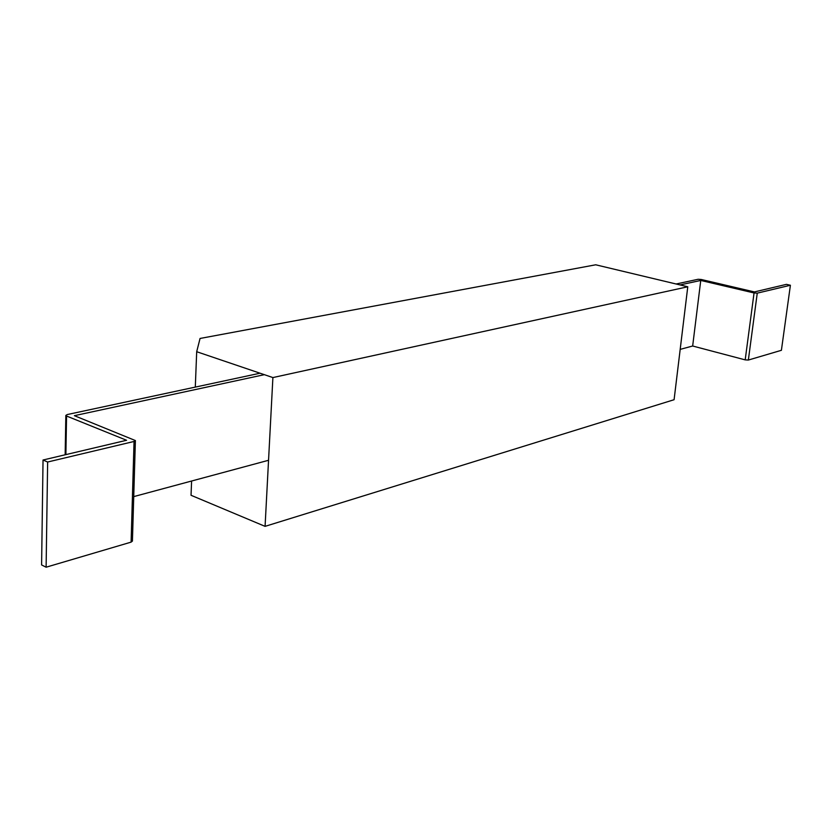 <?xml version="1.0" encoding="UTF-8"?>
<svg xmlns="http://www.w3.org/2000/svg" width="832" height="832" viewBox="0 0 832 832"><rect width="100%" height="100%" fill="white"/><g stroke="black" fill="none" stroke-linecap="round" stroke-linejoin="round"><path stroke-width="1.25" d="M272.896 377.572L196.695 351.718L200.054 338.458L595.712 264.794L687.773 286.78L674.086 399.714L265.075 526.354L191.038 495.279L191.599 481.01L191.038 495.279L265.075 526.354L272.896 377.572L687.773 286.78L595.712 264.794L200.054 338.458L196.695 351.718L195.302 387.098L196.695 351.718L272.896 377.572L687.773 286.78L674.086 399.714L265.075 526.354L272.896 377.572M264.337 374.67L74.381 415.678L135.387 440.554L132.423 541.07L131.102 542.131L46.114 567.206L41.6 564.938L43.035 460.013L47.642 462.02L46.114 567.206M135.387 440.554L134.046 441.459L47.642 462.02M260.062 373.214L67.257 414.554L65.842 415.418L66.56 416.031L126.578 440.274L43.035 460.013M680.014 284.929L700.752 280.446L754.052 292.958L745.191 359.871L748.353 360.048L781.404 350.303L790.4 285.262L786.427 284.357L754.395 291.928L701.23 279.479L698.1 279.282L676.135 283.993M745.191 359.871L692.661 346.008L680.181 349.378M268.549 460.283L133.734 496.61M754.052 292.958L757.255 293.145L790.4 285.262M700.752 280.446L692.661 346.008M131.102 542.131L134.046 441.459M66.56 416.031L65.884 454.615M757.255 293.145L748.353 360.048M65.842 415.418L65.156 454.782"/></g></svg>
